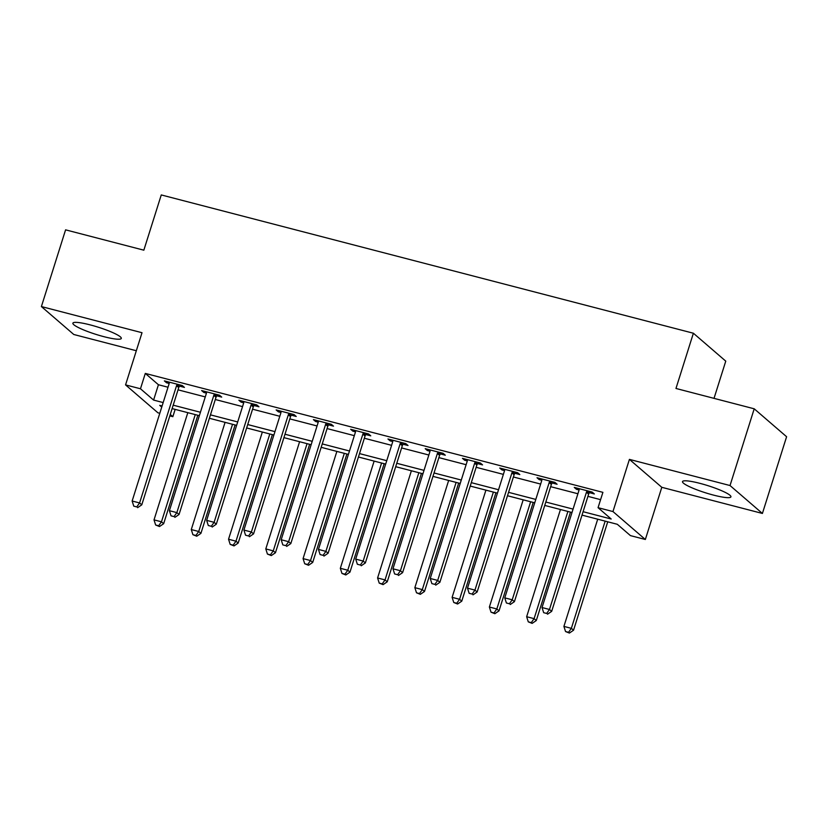 <?xml version="1.0" encoding="UTF-8"?>
<svg xmlns="http://www.w3.org/2000/svg" width="828" height="828" viewBox="0 0 828 828"><rect width="100%" height="100%" fill="white"/><g stroke="black" fill="none" stroke-linecap="round" stroke-linejoin="round"><path stroke-width="1.24" d="M103.914 336.675A25.378 3.767 -162.5 0 0 121.302 338.424A25.378 3.767 -162.5 0 0 90.262 324.907A25.378 3.767 -162.5 0 0 72.885 323.158A25.378 3.767 -162.5 0 0 103.914 336.675M713.539 495.113A25.378 3.767 -162.5 0 0 730.927 496.862A25.378 3.767 -162.5 0 0 699.888 483.345A25.378 3.767 -162.5 0 0 682.51 481.596A25.378 3.767 -162.5 0 0 713.539 495.113M175.153 409.374L172.845 416.681L169.812 415.894M159.794 413.286L157.941 412.81L125.556 384.896L140.47 388.767L153.594 400.079L163.168 402.574M714.026 398.361L725.763 361.143L693.388 333.229L161.263 194.932L143.844 250.18L65.588 229.842L41.4 306.567L73.785 334.491L136.33 350.741M693.388 333.229L675.969 388.467L754.215 408.804L786.6 436.729L762.412 513.453L730.027 485.539L629.415 459.385L612.968 511.559L645.343 539.483L630.439 535.612L617.315 524.29L582.012 515.119M629.415 459.385L661.8 487.309L762.412 513.453M661.8 487.309L645.343 539.483M754.215 408.804L730.027 485.539M583.088 511.704L611.188 519.011L598.054 507.688L602.898 492.349L145.304 373.418L158.427 384.741L168.012 387.225M178.03 389.833L205.272 396.912M215.301 399.52L242.532 406.6M252.561 409.198L279.802 416.277M289.821 418.885L317.062 425.965M327.091 428.573L354.322 435.652M364.351 438.25L391.592 445.329M401.611 447.938L428.852 455.017M438.881 457.625L466.112 464.705M476.141 467.302L503.383 474.382M513.401 476.99L540.643 484.069M550.661 486.678L577.903 493.757M587.932 496.365L600.59 499.657M589.484 492.681L594.338 493.943L592.144 492.06L574.259 487.402L576.454 489.296L579.082 489.979M552.224 482.993L557.078 484.256L554.884 482.372L536.999 477.725L539.183 479.609L541.812 480.292M514.964 473.316L519.808 474.568L517.624 472.684L499.739 468.037L501.923 469.921L504.552 470.604M477.694 463.628L482.548 464.891L480.364 462.997L462.469 458.35L464.663 460.244L467.292 460.927M440.434 453.941L445.288 455.203L443.094 453.32L425.209 448.672L427.393 450.556L430.022 451.239M403.174 444.263L408.018 445.516L405.834 443.632L387.949 438.985L390.133 440.869L392.762 441.552M365.904 434.576L370.758 435.839L368.574 433.944L350.679 429.297L352.873 431.181L355.502 431.864M328.644 424.888L333.498 426.151L331.303 424.267L313.419 419.62L315.603 421.504L318.231 422.187M291.384 415.201L296.227 416.463L294.043 414.58L276.159 409.932L278.343 411.816L280.971 412.499M254.113 405.523L258.967 406.786L256.783 404.892L238.888 400.245L241.083 402.129L243.711 402.812M216.853 395.836L221.707 397.098L219.513 395.215L201.628 390.557L203.823 392.451L206.451 393.134M179.593 386.148L184.437 387.411L182.253 385.527L164.368 380.88L166.552 382.764L169.181 383.447M125.556 384.896L142.012 332.711L41.4 306.567M145.304 373.418L140.47 388.767M598.054 507.688L612.968 511.559M162.091 405.979L159.721 405.368L161.739 407.107M170.268 414.455L172.845 416.681M571.993 512.511L544.752 505.432M534.733 502.824L507.492 495.744M497.462 493.146L470.221 486.067M460.202 483.459L432.961 476.379M422.942 473.771L395.701 466.692M385.672 464.094L358.441 457.015M348.412 454.406L321.171 447.327M311.152 444.719L283.911 437.639M273.882 435.031L246.651 427.952M236.622 425.354L209.38 418.275M199.362 415.666L172.12 408.587M173.197 405.182L200.438 412.261M210.457 414.859L237.698 421.938M247.717 424.547L274.958 431.626M284.987 434.234L312.228 441.314M322.247 443.911L349.488 450.991M359.507 453.599L386.748 460.678M396.778 463.287L424.008 470.366M434.038 472.964L461.279 480.043M471.298 482.652L498.539 489.731M508.568 492.339L535.799 499.419M545.828 502.027L573.069 509.106M158.427 384.741L153.594 400.079M576.837 488.075L576.454 489.296M539.566 478.387L539.183 479.609M502.306 468.71L501.923 469.921M465.046 459.022L464.663 460.244M427.786 449.335L427.393 450.556M390.516 439.647L390.133 440.869M353.256 429.97L352.873 431.181M315.996 420.282L315.603 421.504M278.726 410.595L278.343 411.816M241.465 400.918L241.083 402.129M204.206 391.23L203.823 392.451M166.935 381.542L166.552 382.764M587.3 490.797L587.021 491.149A3.25 3.043 -49.2 0 0 586.452 492.236L549.481 609.47L542.029 607.535L579 490.3A3.25 3.043 -49.2 0 0 579.145 489.1L579.114 488.665M590.343 491.584L589.215 493.033A3.25 3.043 -49.2 0 0 588.636 494.119L551.665 611.364L549.481 609.47L546.646 613.444L543.665 612.679L546.646 613.444M547.525 614.2L551.665 611.364M542.029 607.535L543.665 612.679M597.712 519.197L563.909 626.403L571.361 628.338L573.545 630.222L607.731 521.806M568.525 632.313L565.545 631.536L569.395 633.068L568.525 632.313L571.361 628.338L605.164 521.133M565.545 631.536L563.909 626.403M573.545 630.222L569.395 633.068M550.04 481.109L549.761 481.461A3.25 3.043 -49.2 0 0 549.181 482.548L512.221 599.793L504.769 597.857L541.729 480.613A3.25 3.043 -49.2 0 0 541.874 479.412L541.854 478.977M553.083 481.906L551.945 483.345A3.25 3.043 -49.2 0 0 551.376 484.432L514.405 601.677L512.221 599.793L509.386 603.767L506.405 602.991L509.386 603.767M510.255 604.523L514.405 601.677M504.769 597.857L506.405 602.991M512.77 471.422L512.501 471.774A3.25 3.043 -49.2 0 0 511.921 472.86L474.951 590.105L467.499 588.17L504.469 470.925A3.25 3.043 -49.2 0 0 504.614 469.724L504.583 469.3M515.823 472.219L514.685 473.657A3.25 3.043 -49.2 0 0 514.105 474.754L477.145 591.989L474.951 590.105L472.115 594.08L469.134 593.303L472.115 594.08M472.995 594.835L477.145 591.989M467.499 588.17L469.134 593.303M475.51 461.745L475.231 462.086A3.25 3.043 -49.2 0 0 474.661 463.183L437.691 580.418L430.239 578.482L467.209 461.248A3.25 3.043 -49.2 0 0 467.354 460.037L467.323 459.612M478.553 462.531L477.425 463.98A3.25 3.043 -49.2 0 0 476.845 465.067L439.885 582.312L437.691 580.418L434.855 584.392L431.874 583.616L434.855 584.392M435.735 585.148L439.885 582.312M430.239 578.482L431.874 583.616M560.452 509.51L526.649 616.715L534.101 618.651L536.285 620.545L570.471 512.118M531.265 622.625L528.285 621.849L532.135 623.38L531.265 622.625L534.101 618.651L567.904 511.445M528.285 621.849L526.649 616.715M536.285 620.545L532.135 623.38M523.182 499.822L489.379 607.027L496.831 608.973L499.025 610.857L533.211 502.43M493.995 612.948L491.014 612.171L494.875 613.703L493.995 612.948L496.831 608.973L530.634 501.768M491.014 612.171L489.379 607.027M499.025 610.857L494.875 613.703M485.922 490.145L452.119 597.35L459.571 599.286L461.765 601.169L495.941 492.743M456.735 603.26L453.754 602.484L457.615 604.016L456.735 603.26L459.571 599.286L493.374 492.08M453.754 602.484L452.119 597.35M461.765 601.169L457.615 604.016M438.25 452.057L437.971 452.409A3.25 3.043 -49.2 0 0 437.391 453.496L400.431 570.74L392.979 568.795L429.939 451.56A3.25 3.043 -49.2 0 0 430.084 450.36L430.063 449.925M441.293 452.854L440.165 454.293A3.25 3.043 -49.2 0 0 439.585 455.379L402.615 572.624L400.431 570.74L397.595 574.715L394.614 573.939L397.595 574.715M398.465 575.47L402.615 572.624M392.979 568.795L394.614 573.939M448.662 480.457L414.859 587.663L422.311 589.598L424.495 591.482L458.681 483.066M419.475 593.572L416.494 592.796L420.345 594.328L419.475 593.572L422.311 589.598L456.114 482.393M416.494 592.796L414.859 587.663M424.495 591.482L420.345 594.328M400.98 442.369L400.711 442.721A3.25 3.043 -49.2 0 0 400.131 443.808L363.171 561.053L355.709 559.117L392.679 441.873A3.25 3.043 -49.2 0 0 392.824 440.672L392.793 440.248M404.033 443.166L402.894 444.605A3.25 3.043 -49.2 0 0 402.315 445.702L365.355 562.936L363.171 561.053L360.325 565.027L357.344 564.251L360.325 565.027M361.205 565.783L365.355 562.936M355.709 559.117L357.344 564.251M363.72 432.692L363.44 433.034A3.25 3.043 -49.2 0 0 362.871 434.131L325.901 551.365L318.449 549.43L355.419 432.185A3.25 3.043 -49.2 0 0 355.564 430.984L355.533 430.56M366.773 433.479L365.634 434.928A3.25 3.043 -49.2 0 0 365.055 436.014L328.095 553.249L325.901 551.365L323.065 555.34L320.084 554.563L323.065 555.34M323.945 556.095L328.095 553.249M318.449 549.43L320.084 554.563M326.46 423.004L326.18 423.356A3.25 3.043 -49.2 0 0 325.601 424.443L288.641 541.688L281.189 539.742L318.149 422.508A3.25 3.043 -49.2 0 0 318.294 421.307L318.273 420.872M329.503 423.791L328.374 425.24A3.25 3.043 -49.2 0 0 327.795 426.327L290.825 543.572L288.641 541.688L285.805 545.662L282.824 544.886L285.805 545.662M286.674 546.408L290.825 543.572M281.189 539.742L282.824 544.886M411.392 470.77L377.589 577.975L385.041 579.91L387.235 581.805L421.421 473.378M382.205 583.895L379.224 583.119L383.085 584.64L382.205 583.895L385.041 579.91L418.844 472.716M379.224 583.119L377.589 577.975M387.235 581.805L383.085 584.64M374.132 461.092L340.329 568.298L347.781 570.233L349.975 572.117L384.161 463.69M344.945 574.208L341.964 573.431L345.825 574.963L344.945 574.208L347.781 570.233L381.584 463.028M341.964 573.431L340.329 568.298M349.975 572.117L345.825 574.963M336.872 451.405L303.069 558.61L310.521 560.546L312.705 562.429L346.891 454.013M307.685 564.52L304.704 563.744L308.554 565.276L307.685 564.52L310.521 560.546L344.324 453.34M304.704 563.744L303.069 558.61M312.705 562.429L308.554 565.276M289.189 413.317L288.92 413.669A3.25 3.043 -49.2 0 0 288.341 414.756L251.381 532L243.918 530.065L280.889 412.82A3.25 3.043 -49.2 0 0 281.034 411.619L281.002 411.195M292.243 414.114L291.104 415.552A3.25 3.043 -49.2 0 0 290.535 416.639L253.565 533.884L251.381 532L248.535 535.975L245.554 535.198L248.535 535.975M249.414 536.73L253.565 533.884M243.918 530.065L245.554 535.198M299.601 441.717L265.798 548.923L273.261 550.858L275.445 552.752L309.631 444.325M270.414 554.832L267.434 554.067L271.294 555.588L270.414 554.832L273.261 550.858L307.053 443.653M267.434 554.067L265.798 548.923M275.445 552.752L271.294 555.588M251.929 403.629L251.66 403.981A3.25 3.043 -49.2 0 0 251.081 405.078L214.11 522.313L206.658 520.377L243.629 403.132A3.25 3.043 -49.2 0 0 243.774 401.932L243.742 401.508M254.983 404.426L253.844 405.865A3.25 3.043 -49.2 0 0 253.264 406.962L216.305 524.196L214.11 522.313L211.275 526.287L208.294 525.511L211.275 526.287M212.154 527.043L216.305 524.196M206.658 520.377L208.294 525.511M262.341 432.04L228.538 539.245L235.99 541.181L238.185 543.064L272.371 434.638M233.154 545.155L230.174 544.379L234.034 545.911L233.154 545.155L235.99 541.181L269.793 433.975M230.174 544.379L228.538 539.245M238.185 543.064L234.034 545.911M214.669 393.952L214.39 394.304A3.25 3.043 -49.2 0 0 213.81 395.391L176.85 512.625L169.398 510.69L206.358 393.455A3.25 3.043 -49.2 0 0 206.514 392.255L206.482 391.82M217.712 394.739L216.584 396.188A3.25 3.043 -49.2 0 0 216.004 397.274L179.034 514.519L176.85 512.625L174.015 516.6L171.034 515.834L174.015 516.6M174.884 517.355L179.034 514.519M169.398 510.69L171.034 515.834M225.081 422.352L191.278 529.558L198.73 531.493L200.914 533.377L235.1 424.961M195.894 535.468L192.914 534.691L196.764 536.223L195.894 535.468L198.73 531.493L232.533 424.288M192.914 534.691L191.278 529.558M200.914 533.377L196.764 536.223M177.399 384.264L177.13 384.616A3.25 3.043 -49.2 0 0 176.55 385.703L139.59 502.948L132.138 501.012L169.098 383.768A3.25 3.043 -49.2 0 0 169.243 382.567L169.212 382.143M180.452 385.061L179.314 386.5A3.25 3.043 -49.2 0 0 178.744 387.587L141.774 504.832L139.59 502.948L136.744 506.922L133.763 506.146L136.744 506.922M137.624 507.678L141.774 504.832M132.138 501.012L133.763 506.146M187.811 412.665L154.018 519.87L161.47 521.806L163.654 523.7L197.84 415.273M158.624 525.78L155.643 525.004L159.504 526.536L158.624 525.78L161.47 521.806L195.263 414.6M155.643 525.004L154.018 519.87M163.654 523.7L159.504 526.536M587.021 491.149L589.215 493.033M586.452 492.236L588.636 494.119M549.761 481.461L551.945 483.345M549.181 482.548L551.376 484.432M512.501 471.774L514.685 473.657M511.921 472.86L514.105 474.754M475.231 462.086L477.425 463.98M474.661 463.183L476.845 465.067M437.971 452.409L440.165 454.293M437.391 453.496L439.585 455.379M400.711 442.721L402.894 444.605M400.131 443.808L402.315 445.702M363.44 433.034L365.634 434.928M362.871 434.131L365.055 436.014M326.18 423.356L328.374 425.24M325.601 424.443L327.795 426.327M288.92 413.669L291.104 415.552M288.341 414.756L290.535 416.639M251.66 403.981L253.844 405.865M251.081 405.078L253.264 406.962M214.39 394.304L216.584 396.188M213.81 395.391L216.004 397.274M177.13 384.616L179.314 386.5M176.55 385.703L178.744 387.587"/></g></svg>
